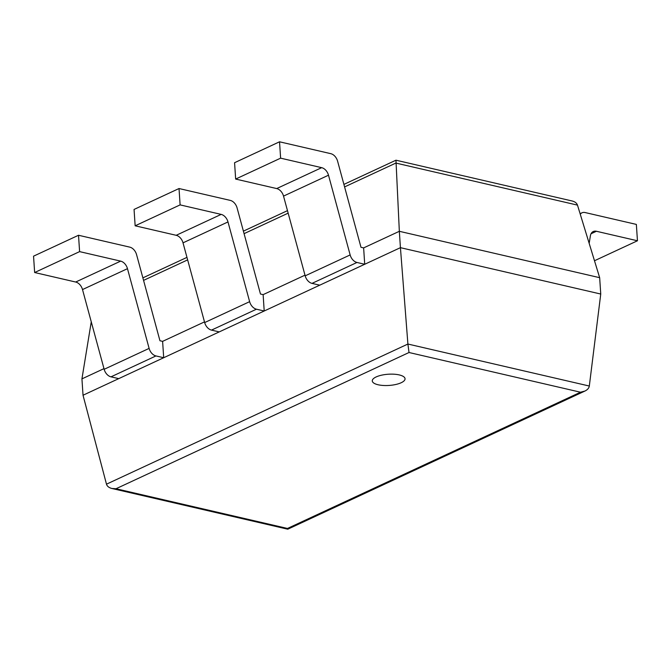 <?xml version="1.0" encoding="UTF-8"?>
<svg xmlns="http://www.w3.org/2000/svg" width="671" height="671" viewBox="0 0 671 671"><rect width="100%" height="100%" fill="white"/><g stroke="black" fill="none" stroke-linecap="round" stroke-linejoin="round"><path stroke-width="1.01" d="M103.98 368.631L81.937 378.872L91.264 321.795M78.515 235.261L79.606 251.625L34.64 272.527L33.55 256.171L78.515 235.261L129.755 247.129A8.723 6.14 -114.9 0 1 136.582 254.67L159.958 340.751L162.608 341.363L204.487 321.895M179.023 188.534L180.113 204.89L135.148 225.8L134.057 209.436L179.023 188.534L230.27 200.394A8.723 6.14 -114.9 0 1 237.089 207.935L260.474 294.024L263.124 294.636L304.995 275.169M279.53 141.799L280.621 158.163L235.655 179.065L234.573 162.709L279.53 141.799L330.778 153.667A8.723 6.14 -114.9 0 1 337.605 161.208L360.981 247.289L363.632 247.901L399.337 231.302L395.965 160.201L572.078 200.973C574.963 201.703 576.766 203.087 577.479 205.116L599.664 277.685L600.746 294.041L589.314 386.035C588.979 388.115 587.502 389.792 584.902 391.059L580.507 392.216L287.482 528.454L287.775 529.201L584.902 391.059M81.937 378.872L83.028 395.236L400.428 247.666L407.901 344.038L409.025 352.51L580.507 392.216M599.664 277.685L399.337 231.302L400.428 247.666L600.746 294.041M83.028 395.236L106.479 484.177C107.134 486.29 108.954 487.725 111.923 488.488L115.999 488.748L409.025 352.51M401.183 382.738A16.423 5.62 176.2 0 0 405.049 378.746A16.423 5.62 176.2 0 0 388.291 374.233A16.423 5.62 176.2 0 0 372.279 380.927A16.423 5.62 176.2 0 0 383.208 385.464A16.423 5.62 176.2 0 0 401.183 382.738M280.621 158.163L321.669 167.666A8.723 6.14 -114.9 0 1 328.496 175.206L350.145 254.93A8.723 6.14 65.1 0 0 356.972 262.47L364.714 264.265L363.632 247.901M235.655 179.065L276.704 188.568A8.723 6.14 -114.9 0 1 283.531 196.108L305.179 275.84A8.723 6.14 65.1 0 0 312.007 283.38L319.748 285.175L364.714 264.265M591.042 233.76L596.402 231.269L637.45 240.772L594.489 260.751M580.096 213.697L581.983 212.816A8.723 6.14 65.1 0 1 585.12 212.548L636.36 224.416L637.45 240.772M581.983 212.816A8.723 6.14 65.1 0 0 580.264 214.234M596.402 231.269A8.723 6.14 65.1 0 0 593.265 231.537A8.723 6.14 65.1 0 0 590.379 235.84L589.172 243.363M180.113 204.89L221.162 214.393A8.723 6.14 -114.9 0 1 227.989 221.933L249.637 301.665A8.723 6.14 65.1 0 0 256.456 309.205L264.206 311L263.124 294.636M135.148 225.8L176.196 235.303A8.723 6.14 -114.9 0 1 183.024 242.843L204.672 322.566A8.723 6.14 65.1 0 0 211.491 330.107L219.241 331.902L264.206 311M79.606 251.625L120.654 261.128A8.723 6.14 -114.9 0 1 127.473 268.668L149.121 348.392A8.723 6.14 65.1 0 0 155.949 355.932L163.699 357.727L162.608 341.363M34.64 272.527L75.689 282.03A8.723 6.14 -114.9 0 1 82.508 289.57L104.156 369.302A8.723 6.14 65.1 0 0 110.983 376.842L118.733 378.637L163.699 357.727M143.569 280.377L187.645 259.878M244.076 233.651L288.161 213.152M344.584 186.915L395.865 163.07L577.479 205.116M106.479 484.177L407.901 344.038L589.314 386.035M115.999 488.748L287.482 528.454M276.704 188.568L321.669 167.666M283.531 196.108L328.496 175.206M305.179 275.84L350.145 254.93M312.007 283.38L356.972 262.47M176.196 235.303L221.162 214.393M183.024 242.843L227.989 221.933M204.672 322.566L249.637 301.665M211.491 330.107L256.456 309.205M75.689 282.03L120.654 261.128M82.508 289.57L127.473 268.668M104.156 369.302L149.121 348.392M110.983 376.842L155.949 355.932M142.881 277.869L186.966 257.379M243.397 231.143L287.473 210.644M343.904 184.408L395.965 160.201M111.923 488.488L287.775 529.201"/></g></svg>
